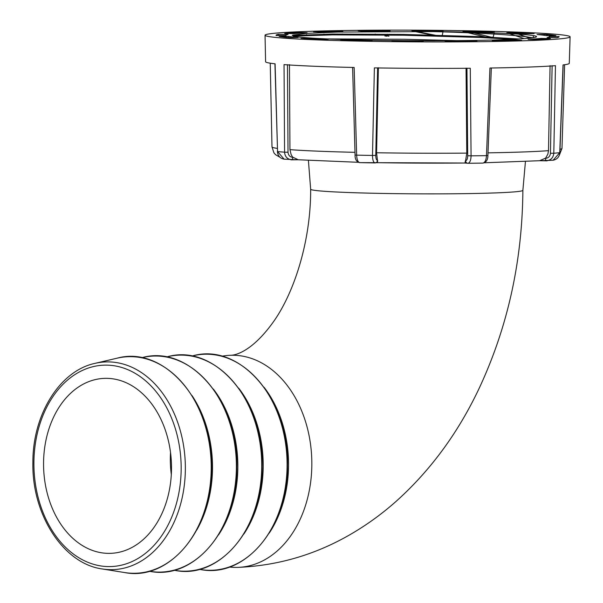 <?xml version="1.0" encoding="UTF-8"?>
<svg xmlns="http://www.w3.org/2000/svg" width="603" height="603" viewBox="0 0 603 603"><rect width="100%" height="100%" fill="white"/><g stroke="black" fill="none" stroke-linecap="round" stroke-linejoin="round"><path stroke-width="0.9" d="M229.163 567.084L232.554 567.295A106.113 77.501 -92 0 0 233.738 567.355A106.113 77.501 -92 0 0 238.087 567.37A106.113 77.501 -92 0 0 311.834 464.506A106.113 77.501 -92 0 0 234.846 355.295A106.113 77.501 -92 0 0 230.504 355.28A106.113 77.501 -92 0 0 224.994 355.747L221.625 356.2M230.504 355.28C235.291 355.371 251.353 351.692 271.765 324.097C293.721 294.799 310.907 241.675 310.658 189.214A106.113 4.063 0.3 0 0 310.658 189.229A106.113 4.063 0.3 0 0 344.336 192.357A106.113 4.063 0.3 0 0 494.309 192.952A106.113 4.063 0.3 0 0 522.876 190.337A106.113 4.063 0.3 0 0 522.876 190.329L525.432 161.589M192.048 395.628A103.987 75.948 88 0 1 212.497 467.936A103.987 75.948 88 0 1 196.849 529.871M213.311 389.033A103.987 75.948 88 0 1 237.846 467.031A103.987 75.948 88 0 1 218.52 534.929M238.66 388.128A103.987 75.948 88 0 1 263.202 466.119A103.987 75.948 88 0 1 243.876 534.024M264.016 387.216A103.987 75.948 88 0 1 288.551 465.215A103.987 75.948 88 0 1 269.224 533.12M43.559 463.232A87.541 63.933 88 0 1 104.402 378.367A87.541 63.933 88 0 1 171.501 468.478A87.541 63.933 88 0 1 110.658 553.343A87.541 63.933 88 0 1 43.559 463.232M512.271 39.293L479.754 37.461L403.384 35.238L332.426 34.876L293.239 36.135M432.818 31.59A118.964 4.553 -179.7 0 1 536.534 36.647A118.964 4.553 -179.7 0 1 516.5 39.074C475.254 41.577 364.287 41.147 316.349 38.373A126.133 4.832 -179.7 0 1 294.324 36.406L292.538 35.162L306.234 33.384L337.966 32.065L432.818 31.59C475.744 32.743 506.754 34.439 525.861 36.685L532.645 37.785M456.908 40.627L404.168 39.24L328.122 38.931M292.199 35.479L332.434 34.054L403.392 34.416L479.754 36.632L518.595 38.961M287.458 64.672L288.015 152.25C288.347 155.34 289.93 157.044 292.757 157.345A2.653 1.1 89.3 0 1 291.701 159.833A2.653 1.1 89.3 0 1 291.648 159.833C287.314 159.192 284.955 156.644 284.571 152.182L284.036 64.611A151.843 5.811 -179.7 0 0 354.157 67.483L356.644 155.137C356.87 159.591 357.881 162.086 359.659 162.622A141.584 5.419 -179.7 0 0 374.78 162.916M265.041 35.23A152.536 5.842 -179.7 0 1 385.219 30.15A152.536 5.842 -179.7 0 1 556.433 34.333A152.536 5.842 -179.7 0 1 570.106 36.828A152.536 5.842 -179.7 0 1 453.991 41.886A152.536 5.842 -179.7 0 1 282.513 38.034A152.536 5.842 -179.7 0 1 265.041 35.23L265.599 61.747A151.843 5.811 -179.7 0 0 275.096 63.812L277.561 151.557L284.103 159.184L297.844 159.757M377.621 67.838L375.767 155.408C375.82 158.491 376.385 160.149 377.47 160.383A2.653 2.48 -95.5 0 1 374.976 162.916C373.385 162.388 372.564 159.901 372.496 155.446L374.38 67.883A151.843 5.811 -179.7 0 0 470.287 68.26L471.064 155.838C470.92 160.285 469.895 162.772 467.996 163.285A2.653 2.412 -84.9 0 1 467.77 163.277L483.033 163.104C486.267 162.29 487.887 159.787 487.895 155.589L491.339 67.958M468.23 163.277A141.584 5.419 -179.7 0 0 482.882 163.104C484.97 162.584 486.169 160.104 486.478 155.649L489.953 68.018A151.843 5.811 -179.7 0 0 555.461 65.674L553.803 153.245C553.35 157.7 550.893 160.232 546.416 160.828A2.653 0.927 -88.9 0 1 546.378 160.835A2.653 0.927 -88.9 0 1 545.504 158.34C548.413 158.054 550.064 156.373 550.449 153.275L552.122 65.712M540.107 160.707L553.124 160.225L559.75 152.665L563.044 64.943A151.843 5.811 -179.7 0 0 569.277 63.33L570.106 36.828M320.698 32.102A131.703 5.043 -179.7 0 1 342.896 31.484L337.265 31.145A141.532 5.419 0.3 0 0 313.515 31.808L320.698 32.102M293.932 33.64A131.703 5.043 -179.7 0 1 307.07 32.705L298.779 32.456A141.532 5.419 0.3 0 0 284.722 33.459L293.932 33.64M285.988 35.547A131.703 5.043 -179.7 0 1 285.875 35.298A131.703 5.043 -179.7 0 1 288.061 34.431L278.382 34.318A141.532 5.419 0.3 0 0 276.046 35.321A141.532 5.419 0.3 0 0 276.159 35.509L285.988 35.547M298.07 37.522A131.703 5.043 -179.7 0 1 288.769 36.406L279.174 36.436A141.532 5.419 0.3 0 0 289.123 37.627L298.07 37.522M328.356 39.263A131.703 5.043 -179.7 0 1 309.09 38.313L301.033 38.486A141.532 5.419 0.3 0 0 321.648 39.504L328.356 39.263M372.217 40.522A131.703 5.043 -179.7 0 1 345.926 39.881L340.635 40.167A141.532 5.419 0.3 0 0 368.772 40.853L372.217 40.522M422.989 41.087A131.703 5.043 -179.7 0 1 393.669 40.861L391.958 41.215A141.532 5.419 0.3 0 0 423.321 41.471L422.989 41.087L421.135 41.456M472.933 40.891A131.703 5.043 -179.7 0 1 445.052 41.102L447.17 41.479A141.532 5.419 0.3 0 0 477.003 41.253L472.933 40.891L471.131 41.321M514.449 39.949A131.703 5.043 -179.7 0 1 492.252 40.567L497.882 40.906A141.532 5.419 0.3 0 0 521.633 40.243L514.449 39.949L512.754 40.529M541.223 38.404A131.703 5.043 -179.7 0 1 528.085 39.346L536.369 39.594A141.532 5.419 0.3 0 0 550.426 38.584L541.223 38.404L539.858 39.391M558.989 36.542L549.167 36.504A131.703 5.043 -179.7 0 1 549.273 36.677A131.703 5.043 -179.7 0 1 547.087 37.62L556.765 37.733A141.532 5.419 0.3 0 0 559.102 36.806A141.532 5.419 0.3 0 0 558.989 36.542L558.989 36.987M546.024 34.424L537.077 34.529A131.703 5.043 -179.7 0 1 546.378 35.645L555.974 35.615A141.532 5.419 0.3 0 0 546.024 34.424L548.006 35.645M513.507 32.547L506.791 32.781A131.703 5.043 -179.7 0 1 526.057 33.73L534.115 33.557A141.532 5.419 0.3 0 0 513.507 32.547L515.482 33.165M466.383 31.198L462.931 31.529A131.703 5.043 -179.7 0 1 489.221 32.17L494.513 31.884A141.532 5.419 0.3 0 0 466.383 31.198L468.327 31.635M411.826 30.58L412.158 30.957A131.703 5.043 -179.7 0 1 441.479 31.19L443.197 30.828A141.532 5.419 0.3 0 0 411.826 30.58L413.786 30.964M390.096 30.949L387.978 30.572A141.532 5.419 0.3 0 0 358.144 30.798L362.215 31.16A131.703 5.043 -179.7 0 1 390.096 30.949M377.47 160.383L376.574 152.755A144.999 5.548 0.3 0 0 466.782 153.109L465.591 160.73C466.873 160.504 467.574 158.853 467.694 155.77L466.948 68.184M378.382 67.762L376.574 152.755M466.051 68.109L466.782 153.109M550.079 65.674L548.496 150.66L547.871 154.127L545.504 158.34M292.757 157.345L291.143 154.632L289.945 149.65A144.999 5.548 0.3 0 0 354.986 152.325M289.448 64.649L289.945 149.65M389.214 35.034L389.387 34.22M387.36 35.012L387.473 34.198M387.925 30.957L387.978 30.572M388.95 36.218L387.239 35.916A140.597 5.382 0.3 0 0 384.85 35.924L386.696 36.225M375.134 34.07L379.664 34.936M377.629 160.368L377.508 162.674M375.767 155.408L372.496 155.446A149.544 5.721 0.3 0 1 356.644 155.137L355.061 155.061C354.986 159.252 356.479 161.777 359.539 162.622L464.988 163.029L465.41 160.715M539.67 160.7L545.097 158.333M293.156 157.345L298.206 159.75M547.117 160.805L546.416 160.828M291.648 159.833L291.061 159.81M467.755 163.27A2.653 2.412 -84.9 0 1 465.591 160.73M436.142 35.939L414.48 31.431M442.097 36.105L443.009 31.71M416.221 31.446L439.135 36.014M493.194 37.182A140.597 5.382 0.3 0 0 491.113 37.122L486.953 37.363A132.637 5.08 -179.7 0 1 488.912 37.424L493.194 37.182L494.249 32.946M486.953 37.363L465.426 32.11M470.92 32.23L491.113 37.122M524.135 38.607L509.497 33.617M533.067 37.718L533.595 35.622M518.512 34.145L529.758 38.125M549.439 37.642L549.273 36.677M393.721 41.238L393.669 40.861M345.949 40.326L345.926 39.881M309.06 38.939L309.09 38.313M288.603 37.582L288.769 36.406M278.548 35.517L278.382 34.318M306.407 35.366L306.61 34.537M298.937 35.675L298.892 34.861M298.817 33.225L298.779 32.456M342.059 34.808L342.263 33.987M337.085 34.838L337.13 34.017M337.243 31.612L337.265 31.145M323.819 34.16L327.399 34.929M171.312 474.667A87.541 63.933 88 0 1 170.325 458.702A87.541 63.933 88 0 1 170.513 452.506M124.625 572.548A108.336 79.129 -92 0 0 211.231 468.222A108.336 79.129 -92 0 0 116.959 358.22C164.348 344.901 213.598 402.442 211.623 468.192C212.625 529.487 169.503 581.496 124.625 572.548L102.276 568.961A103.912 75.895 88 0 0 185.355 468.9A103.912 75.895 88 0 0 94.927 363.383L116.959 358.22M149.989 571.373A108.073 78.933 -92 0 0 236.391 467.31A108.073 78.933 -92 0 0 142.353 357.571C189.621 344.29 238.75 401.688 236.775 467.28C237.778 528.424 194.761 580.305 149.989 571.373L149.25 571.26M175.345 570.468A108.073 78.933 -92 0 0 261.74 466.405A108.073 78.933 -92 0 0 167.702 356.667C214.97 343.386 264.106 400.784 262.132 466.375C263.134 527.519 220.118 579.393 175.345 570.468L173.966 570.25M200.693 569.564A108.073 78.933 -92 0 0 287.096 465.493A108.073 78.933 -92 0 0 193.058 355.762C240.326 342.474 289.455 399.879 287.48 465.471C288.483 526.607 245.466 578.488 200.693 569.564L199.314 569.338M33.904 462.84A100.761 73.589 -92 0 0 107.002 566.541A100.761 73.589 -92 0 0 181.164 468.87A100.761 73.589 -92 0 0 108.058 365.169A100.761 73.589 -92 0 0 33.904 462.84M546.341 160.828L540.13 160.707M464.966 163.014A134.394 5.141 -179.7 0 1 377.614 162.674M297.814 159.757L291.792 159.833M274.93 63.797L277.561 151.557A149.544 5.721 0.3 0 0 284.571 152.182L288.015 152.25M467.694 155.77L471.064 155.838A149.544 5.721 0.3 0 0 486.478 155.649L487.895 155.589M550.449 153.275L553.803 153.245A149.544 5.721 0.3 0 0 559.75 152.665L559.87 152.649M488 152.845A144.999 5.548 0.3 0 0 548.496 150.66M559.991 149.303A144.999 5.548 0.3 0 0 561.988 148.398L564.619 64.732M279.958 157.255L275.541 154.685L273.913 152.815L271.991 146.883A144.999 5.548 0.3 0 0 277.297 148.391M238.087 567.37C279.566 565.576 318.361 553.795 354.474 532.027C369.066 523.238 382.845 513.1 395.817 501.621C430.188 470.837 457.918 433.188 478.993 388.679C507.688 327.361 522.311 261.242 522.876 190.329M94.927 363.383C59.584 370.86 32.517 414.917 32.894 462.742C31.793 514.615 63.405 563.79 102.276 568.961M191.694 356.079L193.058 355.762M166.338 356.984L167.702 356.667M141.615 357.745L142.353 357.571M310.658 189.229L308.412 160.451M355.061 155.054L352.612 67.4M271.991 146.883L270.242 63.187M484.488 162.772L540.394 160.684M559.38 155.114L561.988 148.398M297.626 159.742L358.167 162.29M563.149 64.928L559.87 152.657C559.388 156.878 557.134 159.403 553.102 160.225M467.77 163.277L464.981 163.029M277.38 151.541C277.832 155.845 280.078 158.393 284.126 159.192"/></g></svg>
